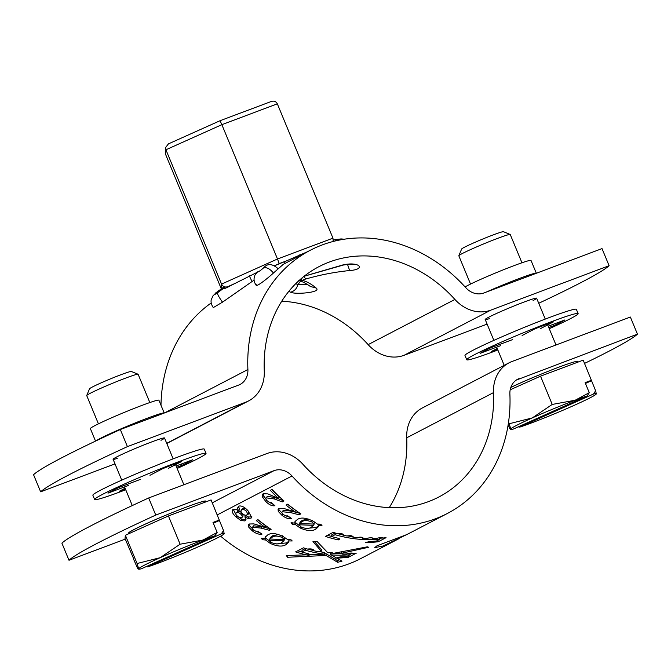 <?xml version="1.0" encoding="UTF-8"?>
<svg xmlns="http://www.w3.org/2000/svg" width="671" height="671" viewBox="0 0 671 671"><rect width="100%" height="100%" fill="white"/><g stroke="black" fill="none" stroke-linecap="round" stroke-linejoin="round"><path stroke-width="1.01" d="M299.115 280.486L301.044 280L302.386 277.651M40.637 491.818L33.55 474.707A231.847 12.539 -22.5 0 1 61.514 457.907A231.847 12.539 -22.5 0 1 120.327 429.524L127.415 446.634A231.847 12.539 -22.5 0 0 68.601 475.018A231.847 12.539 -22.5 0 0 40.637 491.818L115.009 463.879M95.534 441.09L90.367 428.618A37.098 2.005 -22.5 0 1 95.072 425.531A37.098 2.005 -22.5 0 1 133.261 408.765A37.098 2.005 -22.5 0 1 158.91 400.226L164.219 413.034A37.098 2.005 -22.5 0 0 138.36 421.682A37.098 2.005 -22.5 0 0 100.39 438.364A37.098 2.005 -22.5 0 0 96.33 440.713M465.07 286.903A37.098 2.005 -22.5 0 1 467.184 285.754A37.098 2.005 -22.5 0 1 505.372 268.996A37.098 2.005 -22.5 0 1 531.021 260.457L536.33 273.265A37.098 2.005 -22.5 0 0 486.425 292.011M256.247 284.596C254.787 288.312 266.202 279.681 273.474 272.988L283.313 264.307L310.363 250.224A148.383 126.064 62.5 0 1 322.189 244.949A148.383 126.064 62.5 0 1 465.783 287.683A18.545 15.76 -117.5 0 0 483.732 293.026L602.013 248.597L609.1 265.708L490.82 310.136A37.098 31.512 -117.5 0 1 454.921 299.451A129.839 110.304 62.5 0 0 329.276 262.059A129.839 110.304 62.5 0 0 318.926 266.672A129.839 110.304 62.5 0 0 264.273 371.063A37.098 31.512 -117.5 0 1 248.656 400.889A37.098 31.512 -117.5 0 1 245.695 402.206L127.415 446.634M224.257 286.735L216.221 292.564C213.705 295.055 214.208 295.081 217.714 292.631L225.364 287.02M256.23 285.217L256.255 285.25C253.848 282.181 253.42 278.8 254.972 275.085L257.597 271.872C257.974 272.292 259.945 270.983 263.51 267.947L265.137 266.328C268.643 263.418 272.963 264.198 278.088 268.677M487.121 324.11L404.034 355.311A37.098 31.512 -117.5 0 1 368.144 344.634A129.839 110.304 62.5 0 0 281.761 301.212M211.189 302.965A148.383 126.064 62.5 0 0 160.99 405.259M310.363 250.224A148.383 126.064 62.5 0 0 247.901 369.52A18.545 15.76 -117.5 0 1 240.092 384.433A18.545 15.76 -117.5 0 1 238.608 385.095L120.327 429.524M254.083 280.126L222.495 302.168L213.294 307.603C209.964 302.814 211.373 299.258 211.281 299.635L213.076 295.685L219.115 290.291M609.1 265.708A231.847 12.539 -22.5 0 1 538.721 303.284M304.198 276.192L342.915 264.928C359.748 261.162 366.383 269.423 349.658 270.539C334.837 272.032 320.201 274.858 305.75 279.019C303.309 279.765 302.353 280.26 302.873 280.512C307.108 281.677 311.52 284.168 316.116 288.002C322.214 292.43 295.165 294.77 290.543 292.195L288.832 291.348M342.915 264.928L343.359 265.037C348.87 264.189 352.493 264.064 354.238 264.668L353.231 264.055M349.658 270.539L347.528 264.433M305.75 279.019L303.82 276.486M302.873 280.512L298.863 280.713M316.116 288.002L310.363 286.483C305.901 283.254 302 281.317 298.67 280.671M307.243 284.353L297.807 284.663L295.819 283.615M290.543 292.195C294.384 291.18 296.8 288.664 297.807 284.663L300.65 281.208M256.892 272.46L234.783 283.548A60.281 3.263 157.5 0 0 230.757 285.586A60.281 3.263 157.5 0 0 227.536 287.322L224.416 288.698M307.427 251.751L286.358 260.927A60.281 3.263 157.5 0 0 274.657 265.733M277.333 103.837L221.858 124.672L220.054 120.713L271.252 101.489C273.961 100.6 275.982 101.38 277.333 103.837L332.967 238.163L333.177 241.476M168.413 143.896L165.594 147.528L165.452 154.045L221.262 288.74M165.594 147.528L165.922 149.776L221.556 284.093C222.898 286.576 224.911 287.465 227.595 286.769L227.536 287.322M165.452 154.045L165.922 149.776L221.858 124.672L277.492 258.998L332.967 238.163M333.051 241.51L333.286 240.453M286.358 260.927L279.228 263.602L277.492 258.998L221.556 284.093L221.086 288.362M376.976 545.791L406.534 534.686L383.107 545.984L374.745 547.637L376.976 545.791M408.413 533.73L406.534 534.686M89.864 526.349A231.847 12.539 -22.5 0 1 148.677 497.966L155.764 515.076A231.847 12.539 -22.5 0 0 96.951 543.46A231.847 12.539 -22.5 0 0 68.987 560.26L61.9 543.149A231.847 12.539 -22.5 0 1 89.864 526.349M162.038 516.813L161.443 517.031A41.736 2.256 157.5 0 0 133.906 529.578A41.736 2.256 157.5 0 0 128.606 533.059A41.736 2.256 157.5 0 0 129.167 533.193M516.301 380.071L637.45 334.15L630.363 317.039L512.082 361.468A37.098 31.512 62.5 0 0 509.121 362.785L422.344 407.968A37.098 31.512 62.5 0 0 406.727 437.794A129.839 110.304 -117.5 0 1 389.239 507.645M509.121 362.785A37.098 31.512 62.5 0 0 493.504 392.61A129.839 110.304 -117.5 0 1 438.851 496.993A129.839 110.304 -117.5 0 1 302.856 464.223A37.098 31.512 62.5 0 0 266.966 453.537L148.677 497.966M519.169 378.578A18.545 15.76 62.5 0 0 517.685 379.232A18.545 15.76 62.5 0 0 509.885 394.145A148.383 126.064 -117.5 0 1 447.414 513.449A148.383 126.064 -117.5 0 1 292.002 475.991A18.545 15.76 62.5 0 0 274.053 470.648L155.764 515.076M399.06 538.62L360.637 558.633A148.383 126.064 -117.5 0 1 220.633 536.171M125.259 539.123L68.987 560.26M205.418 501.606A41.736 2.256 157.5 0 0 205.72 501.12A41.736 2.256 157.5 0 0 203.254 501.329L202.659 501.556M534.15 377.043L533.554 377.261A41.736 2.256 157.5 0 0 510.824 387.41M577.53 361.837A41.736 2.256 157.5 0 0 577.832 361.35A41.736 2.256 157.5 0 0 575.366 361.56L574.77 361.778M637.45 334.15A231.847 12.539 -22.5 0 1 584.542 363.405M343.007 534.183L342.931 535.089C342.99 533.604 341.086 533.101 337.228 533.588A148.383 126.064 62.5 0 1 333.177 532.346L325.368 536.406A148.383 126.064 62.5 0 0 338.394 539.895L339.585 539.081M352.761 536.196L352.753 537.052C352.803 535.718 350.891 535.366 347.024 536.003A148.383 126.064 62.5 0 1 342.931 535.089L343.309 534.661M362.541 537.429L362.583 538.209C362.634 537.035 360.721 536.842 356.855 537.63A148.383 126.064 62.5 0 1 352.753 537.052L353.131 536.632M372.279 537.874L372.371 538.561C372.43 537.538 370.535 537.505 366.668 538.452A148.383 126.064 62.5 0 1 362.583 538.209L362.961 537.798M381.942 537.53L382.051 538.1C382.135 537.236 380.264 537.362 376.414 538.469A148.383 126.064 62.5 0 1 372.371 538.561L372.749 538.167M335.24 532.992L331.801 534.787L331.591 536.523L335.064 534.712A148.383 126.064 62.5 0 0 379.878 539.232L376.406 541.036A148.383 126.064 62.5 0 1 369.973 541.43L365.368 542.621A148.383 126.064 62.5 0 0 378.234 541.74L386.043 537.672A148.383 126.064 62.5 0 1 382.051 538.1L382.428 537.731M331.591 536.523A148.383 126.064 62.5 0 0 338.109 538.226L339.258 539.45L339.308 538.679M305.49 548.484L302.051 550.27L301.841 552.015L305.305 550.203A148.383 126.064 62.5 0 0 324.538 554.204L286.299 555.538L287.624 557.257L326.072 555.471L337.647 562.298L341.992 561.149L331.055 554.858A148.383 126.064 62.5 0 0 350.128 554.716L346.655 556.527A148.383 126.064 62.5 0 1 340.214 556.922L335.617 558.104A148.383 126.064 62.5 0 0 348.475 557.224L356.293 553.164A148.383 126.064 62.5 0 1 352.275 553.592L352.652 553.223M301.841 552.015A148.383 126.064 62.5 0 0 308.358 553.709L309.507 554.934L309.834 554.573M313.282 549.675L313.206 550.589C313.256 549.104 311.361 548.601 307.503 549.079A148.383 126.064 62.5 0 1 303.426 547.838L295.617 551.898A148.383 126.064 62.5 0 0 308.643 555.387L309.507 554.934L309.549 554.171M342.487 553.365L342.571 554.053L341.64 553.256L368.664 547.259L367.389 546.815L333.193 553.382C332.665 552.594 330.895 552.418 327.893 552.845L317.358 541.774L312.963 541.648L321.275 551.201L317.316 551.503A148.383 126.064 62.5 0 1 313.206 550.589L313.583 550.161M330.501 554.934L330.392 553.139L330.946 553.063A146.53 124.487 62.5 0 0 333.185 553.206L333.21 553.29M352.166 553.021L352.275 553.592C352.359 552.728 350.488 552.854 346.639 553.961A148.383 126.064 62.5 0 1 342.571 554.053L342.948 553.659M247.935 510.656L251.81 517.492L250.988 518.18L247.666 518.364L244.831 516.905L245.947 519.086L244.965 520.939L240.822 520.503L235.949 516.896C232.3 513.474 231.378 510.967 233.198 509.381L236.041 509.398L238.624 510.866L237.408 508.366L238.633 506.16C241.292 505.406 244.395 506.899 247.935 510.656M232.56 509.859L233.198 509.381M253.529 525.821L252.707 527.247C251.726 527.859 252.053 528.823 253.705 530.14L256.179 531.398L257.89 531.357L262.025 534.091C259.157 534.703 255.903 533.604 252.246 530.786L248.513 526.911L248.312 524.68L249.092 524.009L253.848 523.892L265.095 527.314A148.383 126.064 62.5 0 1 256.263 520.545L257.974 519.656A148.383 126.064 62.5 0 0 271.101 529.369L269.331 530.291L260.902 528.069L252.707 527.247L252.246 527.649L253.529 525.821L261.673 526.609L270.036 528.782L269.331 530.291M290.996 539.778L292.22 540.96L288.748 540.943L288.807 542.051L286.123 544.558C282.541 546.89 277.266 546.504 270.287 543.418L265.599 539.996L262.487 539.719L261.287 538.259L265.003 538.587L265.146 537.245L267.804 534.854C271.302 532.665 276.486 533.269 283.347 536.666L287.893 539.727L290.996 539.778M267.461 496.288L266.437 497.538C265.439 498.159 265.691 499.249 267.184 500.809L269.474 502.344L271.118 502.403L274.917 505.716C272.107 506.219 269.046 504.793 265.733 501.438L262.428 496.926L263.2 493.755L267.779 493.89L278.356 498.327A148.383 126.064 62.5 0 1 270.354 490.325L272.074 489.436A148.383 126.064 62.5 0 0 283.992 500.994L282.223 501.916L274.254 498.922L266.043 497.84L267.461 496.288L275.236 497.63L283.137 500.566L282.223 501.916M262.571 494.225L263.2 493.755M283.279 510.329L282.466 511.755C281.476 512.367 281.803 513.332 283.456 514.649L285.93 515.907L287.641 515.865L291.776 518.599C288.916 519.211 285.653 518.113 281.996 515.303L278.264 511.419L278.062 509.188L278.842 508.517L283.598 508.4L294.854 511.822A148.383 126.064 62.5 0 1 286.014 505.053L287.733 504.164A148.383 126.064 62.5 0 0 300.86 513.877L299.081 514.8L290.652 512.585L282.466 511.755L282.005 512.158L283.279 510.329L291.424 511.117L299.786 513.29L299.081 514.8M320.746 524.286L321.971 525.468L318.499 525.452L318.557 526.559L315.873 529.075C312.292 531.398 307.016 531.021 300.046 527.926L295.357 524.504L292.237 524.227L291.038 522.768L294.754 523.095L294.896 521.753L297.555 519.362C301.053 517.173 306.236 517.777 313.097 521.174L317.643 524.236L320.746 524.286M318.499 525.452L318.96 523.808M318.574 525.728L316.309 527.414L306.102 528.463M315.873 529.075L316.309 527.414M300.046 527.926L300.591 526.332M299.392 525.653L295.97 522.944L294.854 522.852M295.357 524.504L295.97 522.944M292.237 524.227L292.875 522.684M294.754 523.095L295.357 520.998M299.694 523.179L299.006 524.756L301.405 527.213C306.018 528.84 309.365 528.798 311.445 527.096L313.743 525.359L314.204 523.732M308.232 519.018L302.361 520.302L300.163 521.946L299.56 523.514L314.087 524.085L314.296 521.837M312.283 520.285L311.73 521.887C307.159 520.176 303.829 520.176 301.749 521.87L299.56 523.514M314.087 524.085L311.73 521.887M302.361 520.302L301.749 521.87M313.743 525.359L299.006 524.756M289.713 517.257L286.047 515.932M281.996 515.303L282.785 513.852L279.111 510.01L278.7 508.601M278.264 511.419L279.111 510.01M294.854 511.822L295.609 510.354A146.53 124.487 62.5 0 1 287.582 504.24M273.441 504.449L268.954 502.118M265.733 501.438L266.723 500.163L263.477 495.701L263.25 493.73M262.428 496.926L263.477 495.701M278.356 498.327L279.312 497.026A146.53 124.487 62.5 0 1 271.83 489.562M288.748 540.943L289.209 539.299M288.824 541.22L286.559 542.906L276.351 543.955M286.123 544.558L286.559 542.906M270.287 543.418L270.841 541.824M269.641 541.145L266.219 538.436L265.104 538.343M265.599 539.996L266.219 538.436M262.487 539.719L263.124 538.176M265.003 538.587L265.607 536.49M269.935 538.67L269.256 540.247L271.654 542.705C276.267 544.332 279.614 544.29 281.694 542.587L283.992 540.851L284.445 539.224M278.473 534.51L272.611 535.793L270.413 537.429L269.809 539.006L284.336 539.576L284.546 537.32M282.533 535.777L281.979 537.379C277.4 535.668 274.078 535.668 271.998 537.362L269.809 539.006M284.336 539.576L281.979 537.379M272.611 535.793L271.998 537.362M283.992 540.851L269.256 540.247M259.962 532.749L256.288 531.424M252.246 530.786L253.034 529.344L249.36 525.502L248.949 524.085M248.513 526.911L249.36 525.502M265.095 527.314L265.859 525.838A146.53 124.487 62.5 0 1 257.832 519.731M250.988 518.18L251.902 516.829L248.589 517.022L245.787 515.588L244.831 516.905M247.666 518.364L248.589 517.022M245.989 519.53L241.761 519.178L238.951 517.4M244.965 520.939L245.88 519.589M240.822 520.503L241.761 519.178M235.949 516.896L236.938 515.622M236.217 514.9L233.24 509.356M238.624 510.866L239.656 509.625L238.507 506.228M237.408 508.366L238.465 507.15M245.854 508.752L242.541 508.492L240.738 511.151L242.281 513.6L245.032 515.328L247.842 514.707L246.567 511.369C244.487 509.49 242.81 508.945 241.518 509.734L242.541 508.492M247.842 514.707L248.807 513.39L248.555 511.277M241.661 517.744C242.751 517.123 242.508 515.982 240.914 514.313L241.904 513.038C240.159 511.386 238.708 510.866 237.551 511.478L236.519 512.719C235.378 513.34 235.638 514.489 237.316 516.184L239.589 517.685L241.661 517.744L243.112 516.041L242.785 514.061M237.551 511.478L236.519 512.719C237.677 512.107 239.144 512.636 240.914 514.313M247.557 510.094L246.567 511.369M348.148 555.747L348.475 557.224M350.069 554.405L352.216 553.29M341.438 551.453L341.64 553.256M314.582 541.707L321.334 549.432L321.275 551.201M308.727 553.81L308.643 555.387M297.773 550.774A146.53 124.487 62.5 0 0 301.841 551.956M305.523 548.492L305.305 550.203M317.71 551.352A146.53 124.487 62.5 0 0 324.512 552.418L324.538 554.204M307.578 549.046A146.53 124.487 62.5 0 0 313.214 550.438M324.512 552.418L324.705 554.347M287.867 555.529L287.624 557.257M324.697 553.827L326.005 553.684L326.072 555.471M326.005 553.684L337.27 560.511L337.647 562.298M337.27 560.511L339.081 560.042M330.946 553.063L331.055 554.858M349.826 553.139L350.128 554.716M334.158 553.256A146.53 124.487 62.5 0 0 342.386 553.349M338.486 538.318L338.394 539.895M327.523 535.282A146.53 124.487 62.5 0 0 331.6 536.465M335.274 533L335.064 534.712M379.576 537.647L379.878 539.232M337.312 533.546A146.53 124.487 62.5 0 0 342.948 534.938M347.41 535.852A146.53 124.487 62.5 0 0 352.761 536.725M357.794 537.32A146.53 124.487 62.5 0 0 362.558 537.697M368.824 537.89A146.53 124.487 62.5 0 0 372.187 537.857M377.899 540.256L378.234 541.74M379.82 538.914L381.992 537.781M518.247 426.865L519.782 427.117A46.366 2.508 157.5 0 0 531.759 422.831A46.366 2.508 157.5 0 0 574.602 405.167A46.366 2.508 157.5 0 0 590.405 397.66A46.366 2.508 157.5 0 0 596.192 394.087A46.366 2.508 157.5 0 0 596.301 393.869L595.622 390.782L583.191 360.142L540.524 376.171L510.195 389.784M596.192 394.087L596.301 393.869A46.366 2.508 157.5 0 0 593.466 394.053L595.622 390.782M458.847 255.735L461.631 249.033A22.671 1.225 -22.5 0 1 464.508 247.213A22.671 1.225 -22.5 0 1 487.297 237.19A22.671 1.225 -22.5 0 1 503.468 231.705L510.178 234.473A27.821 1.501 157.5 0 0 490.333 241.199A27.821 1.501 157.5 0 0 462.369 253.504A27.821 1.501 157.5 0 0 458.847 255.735A27.821 1.501 157.5 0 0 458.838 255.827L470.539 284.076M508.543 422.168L509.197 423.745L532.296 417.916L552.225 404.437L575.148 400.243L589.272 392.694L587.117 395.965A46.366 2.508 157.5 0 0 575.148 400.243A46.366 2.508 157.5 0 0 532.296 417.916A46.366 2.508 157.5 0 0 510.597 429.205A46.366 2.508 157.5 0 0 510.891 429.423A46.366 2.508 157.5 0 0 513.432 429.029L587.117 395.965M509.197 423.745L510.891 429.423M510.597 429.205L509.675 428.417L508.148 424.751M552.225 404.437L540.524 376.171M589.272 392.694L585.12 382.655L591.52 380.256M521.946 262.78L510.245 234.531A27.821 1.501 157.5 0 0 510.178 234.473M577.689 362.214L577.404 361.526A41.267 2.231 157.5 0 0 552.459 369.612A41.267 2.231 157.5 0 0 510.807 387.461M519.782 427.117L593.466 394.053M585.447 383.443L591.461 380.742M146.135 566.643L147.67 566.886A46.366 2.508 157.5 0 0 159.639 562.608A46.366 2.508 157.5 0 0 202.491 544.936A46.366 2.508 157.5 0 0 218.293 537.429A46.366 2.508 157.5 0 0 224.08 533.864A46.366 2.508 157.5 0 0 224.189 533.646L223.51 530.551L211.08 499.92L168.413 515.949L125.376 535.257L125.016 538.536L133.571 558.557M224.08 533.864L224.189 533.646A46.366 2.508 157.5 0 0 221.355 533.822L223.51 530.551M205.578 501.983L205.292 501.296A41.267 2.231 157.5 0 0 176.758 510.79A41.267 2.231 157.5 0 0 134.275 529.444A41.267 2.231 157.5 0 0 129.033 532.883L129.293 533.504M86.735 395.504L89.52 388.803A22.671 1.225 -22.5 0 1 92.388 386.991A22.671 1.225 -22.5 0 1 115.177 376.959A22.671 1.225 -22.5 0 1 131.357 371.474L138.067 374.242A27.821 1.501 157.5 0 0 118.222 380.977A27.821 1.501 157.5 0 0 90.258 393.281A27.821 1.501 157.5 0 0 86.735 395.504A27.821 1.501 157.5 0 0 86.727 395.596L98.427 423.846M125.376 535.257L137.085 563.514L160.184 557.685L180.113 544.206L203.036 540.012L217.161 532.464L215.005 535.735A46.366 2.508 157.5 0 0 203.036 540.012A46.366 2.508 157.5 0 0 160.184 557.685A46.366 2.508 157.5 0 0 138.486 568.983A46.366 2.508 157.5 0 0 138.78 569.193A46.366 2.508 157.5 0 0 141.321 568.798L215.005 535.735M137.085 563.514L138.78 569.193M138.486 568.983L137.555 568.186L133.344 558.641M180.113 544.206L168.413 515.949M217.161 532.464L213.009 522.424L219.409 520.025M149.834 402.55L138.134 374.301A27.821 1.501 157.5 0 0 138.067 374.242M147.67 566.886L221.355 533.822M213.336 523.221L219.35 520.52M548.786 327.574L553.944 325.636L553.382 324.269M553.944 325.636A47.758 2.583 157.5 0 0 560.503 322.382A47.758 2.583 157.5 0 0 564.789 319.983L548.224 326.207M549.255 328.706A60.281 3.263 157.5 0 0 570.484 318.633A60.281 3.263 157.5 0 0 578.134 313.609A60.281 3.263 157.5 0 0 536.456 327.482A60.281 3.263 157.5 0 0 474.405 354.724A60.281 3.263 157.5 0 0 466.748 359.748A60.281 3.263 157.5 0 0 497.848 349.994M578.134 313.609L576.364 309.331A60.281 3.263 157.5 0 0 534.678 323.204A60.281 3.263 157.5 0 0 472.636 350.447A60.281 3.263 157.5 0 0 464.978 355.471L466.748 359.748M497.211 348.475L491.524 351.436A47.758 2.583 157.5 0 0 497.538 349.264M512.728 339.543L490.946 347.721A47.758 2.583 157.5 0 0 480.092 353.374L500.549 345.691M540.566 328.58L553.357 321.921A47.758 2.583 157.5 0 0 534.879 328.865L522.097 335.517M176.674 467.343L181.833 465.406L181.262 464.047M181.833 465.406A47.758 2.583 157.5 0 0 188.392 462.151A47.758 2.583 157.5 0 0 192.678 459.761L176.104 465.984M177.144 468.475A60.281 3.263 157.5 0 0 198.364 458.41A60.281 3.263 157.5 0 0 206.022 453.386A60.281 3.263 157.5 0 0 164.336 467.251A60.281 3.263 157.5 0 0 102.294 494.493A60.281 3.263 157.5 0 0 94.636 499.518A60.281 3.263 157.5 0 0 125.729 489.771M206.022 453.386L204.252 449.109A60.281 3.263 157.5 0 0 162.567 462.973A60.281 3.263 157.5 0 0 100.516 490.216A60.281 3.263 157.5 0 0 92.866 495.24L94.636 499.518M125.1 488.245L119.413 491.206A47.758 2.583 157.5 0 0 125.427 489.033M140.608 479.312L118.834 487.498A47.758 2.583 157.5 0 0 107.981 493.143L128.438 485.46M168.455 468.35L181.245 461.69A47.758 2.583 157.5 0 0 162.768 468.635L149.977 475.294M489.36 318.666A27.821 1.501 -22.5 0 1 488.756 317.198A27.821 1.501 -22.5 0 1 523.942 302.093A27.821 1.501 -22.5 0 1 533.093 300.549M117.249 458.436A27.821 1.501 -22.5 0 1 116.637 456.976A27.821 1.501 -22.5 0 1 151.831 441.87A27.821 1.501 -22.5 0 1 160.981 440.319M166.718 443.321L245.695 402.206M164.588 412.9L247.901 369.52M404.034 355.311L490.82 310.136M368.144 344.634L454.921 299.451M290.384 260.625L289.755 259.417M299.778 254.795L299.971 255.634M333.319 240L335.81 239.488L334.871 241.057M284.856 263.51L283.833 261.95M335.81 239.488L341.094 238.926L342.613 239.472M273.474 272.988C269.801 268.694 266.479 267.008 263.51 267.947M251.952 281.409L249.276 275.773M222.495 302.168C218.553 296.641 216.959 293.462 217.714 292.631M215.718 292.917L216.221 292.564M279.228 263.602L274.573 265.691M234.783 283.548L227.595 286.769M212.279 502.814L274.053 470.648M406.727 437.794L493.504 392.61M217.278 514.892L292.002 475.991M290.652 512.585L291.424 511.117M274.254 498.922L275.236 497.63M260.902 528.069L261.673 526.609M166.794 443.506L248.656 400.889M304.114 276.259L343.359 265.037M341.094 238.926L344.349 239.195M220.054 120.713L168.153 144.005M408.991 533.453L447.414 513.449M504.206 365.343L496.666 347.15M493.856 340.373L485.217 319.522M555.991 344.969L547.67 324.881M545.271 319.086L536.632 298.226M132.279 505.573L124.554 486.92M121.745 480.151L113.105 459.291M183.879 484.747L175.559 464.659M173.152 458.855L164.512 437.995"/></g></svg>
